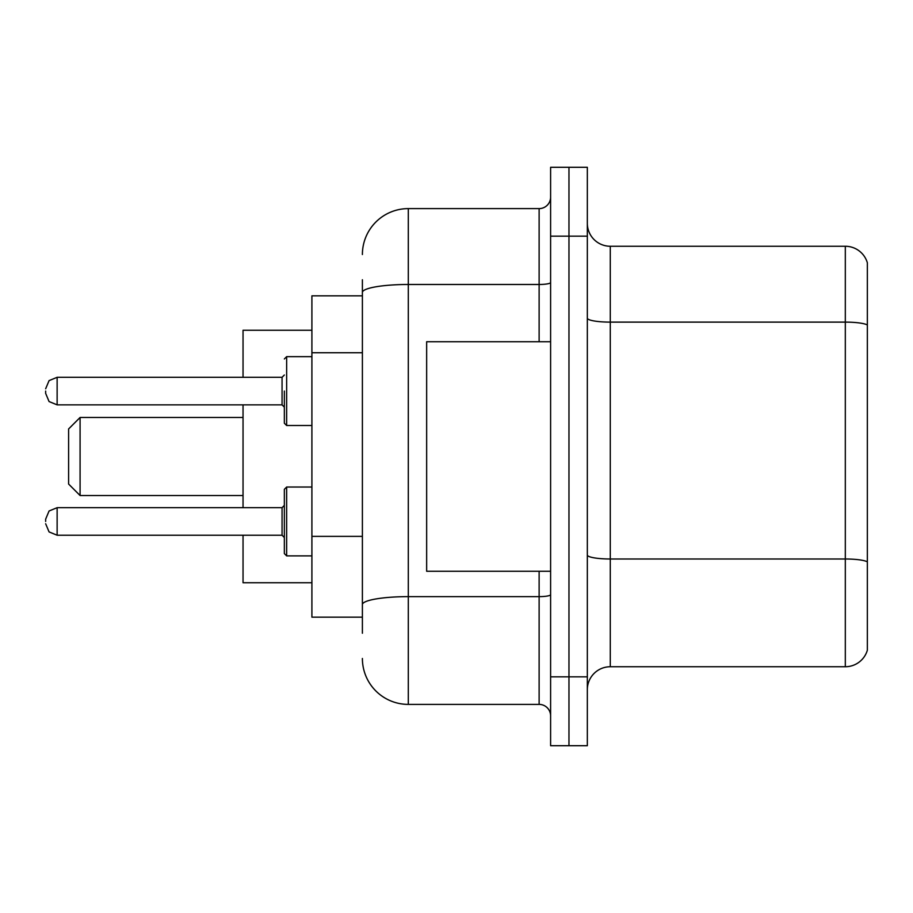 <?xml version="1.0" encoding="UTF-8"?>
<svg xmlns="http://www.w3.org/2000/svg" width="913" height="913" viewBox="0 0 913 913"><rect width="100%" height="100%" fill="white"/><g stroke="black" fill="none" stroke-linecap="round" stroke-linejoin="round"><path stroke-width="1.37" d="M362.393 336.669L362.393 292.457L362.393 295.835L311.904 295.835L311.904 617.165L362.393 617.165M362.393 633.234L362.393 279.766M550.607 676.841L550.607 745.704L568.97 745.704L568.97 676.841L568.97 745.704L587.333 745.704L587.333 676.841L568.97 676.841L568.97 236.159L568.97 676.841L550.607 676.841L550.607 236.159L568.97 236.159L568.97 167.296L568.97 236.159L587.333 236.159L587.333 676.841M587.333 236.159L587.333 167.296L550.607 167.296L550.607 236.159M362.393 254.522A45.901 45.901 0 0 1 408.305 208.609L408.305 704.391L539.126 704.391L539.126 571.264M408.305 208.609L539.126 208.609A11.481 11.481 0 0 0 550.607 197.14M362.393 612.577L362.393 552.422M550.607 715.86A11.481 11.481 0 0 0 539.126 704.391M408.305 704.391A45.901 45.901 0 0 1 362.393 658.478M587.333 689.703A22.951 22.951 0 0 1 610.283 666.741L845.312 666.741L845.312 246.259L610.283 246.259A22.951 22.951 0 0 1 587.333 223.297A22.951 22.951 0 0 0 610.283 246.259L610.283 666.741M867.35 262.784A22.951 22.951 0 0 0 845.312 246.259A22.951 22.951 0 0 1 867.35 262.784L867.35 650.216A22.951 22.951 0 0 1 845.312 666.741M867.35 325.313L867.35 574.939M80.082 495.519L80.082 417.481L68.601 428.962L68.601 484.038L80.082 495.519L243.041 495.519M243.041 404.858L243.041 507.685M243.041 535.223L243.041 582.734L311.904 582.734M311.904 330.266L243.041 330.266L243.041 377.309M550.607 341.736L426.656 341.736L426.656 571.264L550.607 571.264M284.354 521.46L284.354 489.322L286.648 487.028L286.648 555.88L284.354 553.586L284.354 521.46L284.354 553.586L286.648 555.88L284.354 553.586L286.648 555.88L311.904 555.88M45.65 521.46L45.65 519.166L45.65 521.46M284.354 391.084L284.354 423.221L284.354 391.084M45.65 391.084L45.65 393.377L45.65 391.084M362.393 352.738L311.904 352.738M362.393 536.353L311.904 536.353M550.607 594.637A11.481 1.997 0 0 1 539.126 596.634L408.305 596.634A45.901 7.966 180 0 0 362.393 604.611M362.393 292.457A45.901 7.966 180 0 1 408.305 284.479L539.126 284.479L539.126 208.609M539.126 341.736L539.126 284.479A11.481 1.997 0 0 0 550.607 282.482M867.35 324.994A22.951 3.983 180 0 0 845.312 322.118L610.283 322.118A22.951 3.983 -0 0 1 587.333 318.135M867.35 561.86A22.951 3.983 180 0 0 845.312 558.996L610.283 558.996A22.951 3.983 0 0 1 587.333 555.001M45.65 519.166L49.074 510.983L57.131 507.685L57.131 535.223L282.06 535.223L282.06 507.685L284.354 505.391M311.904 356.652L286.648 356.652L286.648 425.515L284.354 423.221M282.06 377.309L57.131 377.309L57.131 404.858L282.06 404.858L282.06 377.309L284.354 375.015M80.082 417.481L243.041 417.481M311.904 487.028L286.648 487.028L284.354 489.322M282.06 535.223L284.354 537.517M57.131 507.685L282.06 507.685M57.131 535.223L49.074 531.925L45.65 523.754M57.131 404.858L49.074 401.56L45.65 393.377M286.648 425.515L311.904 425.515M57.131 377.309L49.074 380.607L45.65 388.79M282.06 404.858L284.354 407.152M286.648 356.652L284.354 358.957"/></g></svg>
